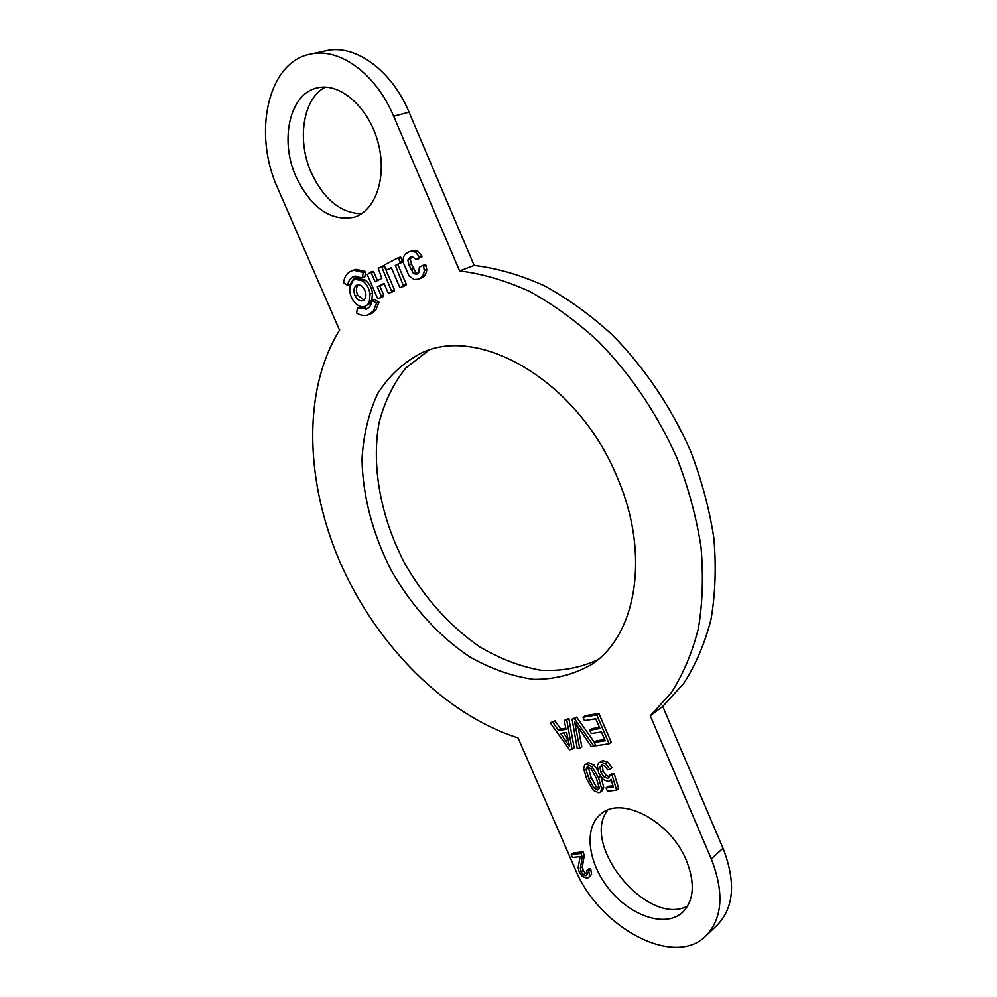 <?xml version="1.0" encoding="UTF-8"?>
<svg xmlns="http://www.w3.org/2000/svg" width="997" height="997" viewBox="0 0 997 997"><rect width="100%" height="100%" fill="white"/><g stroke="black" fill="none" stroke-linecap="round" stroke-linejoin="round"><path stroke-width="1.5" d="M600.605 762.144L605.553 763.69L609.952 769.273L607.696 769.908L604.705 766.032L601.876 765.011L599.92 767.266L600.967 772.513L604.12 777.074L607.659 778.383L609.267 777.411L609.815 775.192L612.133 775.342L616.62 790.172L607.46 791.282L606.039 787.966L613.379 787.069L611.074 779.305L608.369 781.536L603.285 779.567L598.711 773.099L597.328 765.758L598.661 762.967L602.687 760.561L607.634 762.107L605.553 763.69M598.661 762.967L602.687 760.561M606.039 787.966L608.095 786.359L612.993 785.748M609.815 775.192L611.884 773.585L614.202 773.734L618.676 788.552L616.62 790.172M614.202 773.734L612.133 775.342M609.503 776.95L607.659 778.383M602.188 765.023L603.035 770.918L606.188 775.479L604.12 777.074M606.188 775.479L609.578 776.775M603.035 770.918L600.967 772.513M602.001 765.671L599.92 767.266M607.634 762.107L612.021 767.678L609.952 769.273M566.022 729.33L564.265 720.457L566.745 720.033L572.066 749.333L569.549 749.707L550.207 722.837L552.861 722.389L558.582 730.552L566.022 729.33M569.586 746.566L566.645 732.483L560.626 733.456L569.586 746.566M572.066 749.333L574.16 747.787L568.863 718.525L564.265 720.457M550.207 722.837L554.98 720.881L560.7 729.031L565.798 728.196M560.7 729.031L558.582 730.552M554.98 720.881L552.861 722.389M568.863 718.525L566.745 720.033M563.467 732.994L567.941 739.425L565.822 740.933M577.275 748.548L572.066 719.136L574.509 718.712L593.838 746.055L591.221 746.454L574.633 722.052L579.693 748.186L577.275 748.548M594.399 742.329L576.627 717.204L572.066 719.136M578.185 727.411L581.787 746.628L579.693 748.186M577.101 725.828L575.68 726.863M595.383 744.909L593.838 746.055M576.627 717.204L574.509 718.712M579.868 858.305L579.918 856.597L572.502 857.495L571.219 854.678L581.201 853.457L582.173 857.408L580.379 868.387L581.139 871.901L583.32 874.78L585.887 875.715L587.457 874.232L586.647 870.568L588.729 870.668L589.588 876.027L588.666 877.485L586.934 878.133L582.497 876.488L579.207 872.039L578.123 867.564L579.868 858.305M586.647 870.568L588.666 868.898L590.735 868.985L591.595 874.344L589.588 876.027M591.595 874.344L588.666 877.485M590.735 868.985L588.729 870.668M587.37 874.469L585.887 875.715M571.219 854.678L573.238 853.033L583.233 851.799L584.192 855.75L582.385 866.729L583.145 870.231L585.339 873.11L583.32 874.78M585.339 873.11L587.457 874.02M583.145 870.231L581.139 871.901M582.385 866.729L580.379 868.387M583.419 861.134L581.401 862.791M584.192 855.75L582.173 857.408M583.233 851.799L581.201 853.457M584.479 720.657L583.021 717.279L596.742 714.949L609.117 743.762L595.757 745.768L594.299 742.404L605.204 740.746L601.428 731.96L591.233 733.58L589.775 730.203L599.957 728.57L595.745 718.762L584.479 720.657M609.117 743.762L611.211 742.192L598.848 713.416L585.139 715.746L583.021 717.279M589.775 730.203L591.882 728.657L599.471 727.436M594.299 742.404L596.405 740.846L604.693 739.575M598.848 713.416L596.742 714.949M586.41 764.138L592.031 766.78L598.512 777.722L601.64 788.652L600.543 792.029L598.773 792.839L593.427 790.397L586.722 779.255L583.581 768.4L584.716 764.911L588.492 762.555L594.112 765.198L592.031 766.78M597.639 789.998L599.16 787.318L596.231 778.021L591.221 768.961L587.569 766.98L586.759 767.428L586.049 769.696L588.978 778.969L593.963 788.004L597.639 789.998L598.898 789.013M584.716 764.911L588.492 762.555M601.004 777.149L603.696 787.044L601.64 788.652M603.696 787.044L602.599 790.422L600.543 792.029M600.381 776.277L598.512 777.722M594.112 765.198L597.677 770.12M588.218 767.054L591.047 777.373L596.032 786.409L593.963 788.004M596.032 786.409L599.085 788.315M591.047 777.373L588.978 778.969M588.13 768.114L586.049 769.696M363.207 272.393L353.599 270.199L349.71 271.745C346.383 273.976 344.289 277.652 343.454 282.774L347.641 285.366C348.414 280.892 350.383 277.951 353.549 276.518L362.36 277.677L363.207 272.393L365.687 271.508L364.84 276.792L362.36 277.677M351.941 270.661L356.066 269.34L365.687 271.508M356.066 269.34L353.599 270.199M355.231 276.032L350.109 284.481L347.641 285.366M409.007 265.09L407.823 260.055L410.415 256.79L412.147 256.565L416.198 259.594L419.575 257.089L415.562 252.278L412.122 251.269L409.069 251.767L405.891 253.649C403.573 255.618 402.726 258.647 403.349 262.722L409.032 275.907L414.229 279.534L418.192 279.172C421.806 278.101 423.837 275.172 424.311 270.361L423.513 266.249L422.591 265.526L419.363 267.171L418.715 272.754L416.771 274.2L413.556 273.664L409.007 265.09L411.487 264.193L416.023 272.767L417.98 273.502M411.736 256.553L410.303 259.17L411.487 264.193M409.069 251.767L414.615 250.397L418.042 251.406L422.055 256.204L418.566 258.734M422.591 265.526L425.545 264.704L426.778 269.452C426.305 274.25 424.261 277.191 420.647 278.263L420.497 278.313M367.968 304.11L369.364 301.63L370.049 293.953C369.077 288.195 366.547 283.796 362.447 280.755L355.057 279.285L353.125 280.381L349.797 286.862L349.748 291.012C350.458 296.383 352.602 300.695 356.191 303.96C359.281 306.515 362.223 307.3 365.014 306.328L370.423 303.188L365.014 306.328M364.84 290.239C366.56 294.825 366.136 298.203 363.531 300.346L362.846 300.695C359.954 301.43 357.412 299.86 355.219 295.972C353.25 291.286 353.586 287.772 356.253 285.429L357.038 285.03C359.942 284.332 362.484 285.927 364.653 289.84L364.84 290.239M355.057 279.285L357.524 278.4L364.914 279.87C369.015 282.899 371.545 287.286 372.504 293.056L371.806 300.72L370.423 303.188M358.334 284.818C356.029 287.261 355.804 290.675 357.674 295.062L363.992 300.022M372.267 300.471L376.554 303.138L373.414 310.927L368.292 314.865C364.615 316.161 360.74 315.55 356.639 313.046L357.462 307.911L366.597 309.045C369.575 307.624 371.47 304.77 372.267 300.471L374.722 299.561L378.997 302.216L376.554 303.138M357.462 307.911L359.917 307.001L367.32 308.671M378.997 302.216L375.857 309.992L372.542 313.046L368.292 314.865M372.542 313.046L370.099 313.98M381.888 267.233L391.833 291.897L388.98 293.317L388.007 292.657L384.032 283.447L377.315 286.849L381.29 296.072L381.128 297.231L378.262 298.651L377.464 298.203L367.295 274.661L370.323 272.243L371.283 272.891L375.121 281.777L381.839 278.35L378.175 268.156L384.368 266.361L394.476 289.815L394.289 290.974L391.347 292.433M381.053 266.685L384.368 266.361M370.323 272.243L372.803 271.358L373.75 272.007L377.464 280.593M384.157 283.734L379.782 285.952L383.745 295.149L383.571 296.308L380.68 297.742M383.571 296.308L381.128 297.231M383.745 295.149L381.29 296.072M379.782 285.952L377.315 286.849M399.971 263.046L395.335 265.439L403.548 286.064L400.52 287.572L399.623 286.937L391.26 267.532L386.637 269.913L384.269 265.987L384.506 264.878L397.89 257.924L400.196 261.787L399.971 263.046L402.452 262.161L395.335 265.439M397.953 257.911L400.37 257.052L401.268 257.65L402.452 262.161M391.397 267.844L389.042 269.04M397.815 264.554L406.165 283.983L406.003 285.154L402.938 286.675M339.678 329.945L339.703 329.907C301.854 390.737 305.194 483.358 341.161 564.763C377.514 646.118 445.26 714.762 518.066 737.93L575.157 868.998C598.424 927.023 674.009 968.548 705.976 935.822C722.588 918.212 724.345 892.564 711.272 858.878L650.293 715.821L662.731 706.424L723.037 848.273L711.272 858.878M607.672 810.112C580.055 844.97 647.788 927.534 687.656 906.036M686.447 860.61C695.308 883.305 694.037 900.528 682.633 912.305C665.921 927.858 631.35 916.505 609.753 889.91C587.869 863.552 583.332 827.884 600.879 814.038C621.231 795.307 670.595 821.029 686.447 860.61M705.976 935.822L717.491 924.817C734.116 907.208 735.973 881.684 723.037 848.273M662.731 706.424L683.768 683.306C695.694 664.862 704.767 643.601 710.986 619.523C715.36 594.1 716.332 567.019 713.889 538.28C709.44 509.031 701.576 479.744 690.323 450.445C670.744 406.464 644.785 367.98 612.445 335.017C590.461 314.94 567.629 298.464 543.951 285.566C520.21 274.898 496.955 268.193 474.186 265.426L459.605 270.91L393.665 116.25L409.032 112.175L474.186 265.426M650.293 715.821L671.293 692.666C683.182 674.159 692.205 652.786 698.349 628.571C702.648 602.986 703.533 575.718 700.978 546.755C696.404 517.256 688.404 487.707 677.013 458.134C657.21 413.718 631.014 374.835 598.449 341.485C576.328 321.184 553.372 304.496 529.594 291.411C505.753 280.593 482.423 273.764 459.605 270.91M325.309 87.113C302.764 98.703 296.67 140.403 311.313 172.768C323.913 199.4 340.625 213.059 361.425 213.757M296.159 177.092C279.409 140.664 289.491 93.506 317.27 87.898C339.827 82.178 368.317 106.978 377.788 141.512C387.534 175.983 376.056 210.591 354.271 217.147C330.842 221.633 311.475 208.286 296.159 177.092M339.478 330.019L277.777 188.383C252.59 133.959 267.433 62.163 310.266 54.162C339.179 47.108 376.056 73.766 393.665 116.25M409.032 112.175C391.622 70.089 354.92 43.731 325.982 50.772L310.266 54.162M617.355 477.663C650.63 554.581 636.348 635.737 591.508 664.501C573.911 674.545 554.619 679.493 533.594 679.343C512.184 676.365 490.948 668.9 469.886 656.986C439.041 636.36 411.948 606.5 391.721 571.293C373.065 535.215 362.634 496.282 362.011 459.193C363.394 435.028 368.628 413.144 377.726 393.541C388.98 375.794 403.598 362.247 421.569 352.913C480.242 324.499 578.945 382.362 617.355 477.663M428.81 350.259L405.916 367.905C393.491 383.371 384.543 401.679 379.059 422.828C371.096 466.746 381.004 518.303 405.081 564.053C424.847 598.275 449.647 625.829 479.482 646.717C499.572 658.618 519.948 666.445 540.623 670.221C561.024 671.417 580.055 667.953 597.702 659.802M354.384 276.231L353.549 276.518M410.303 259.17L407.823 260.055M418.777 258.659L416.297 259.544M421.781 257.114L419.313 257.999M422.055 256.204L419.575 257.089M418.042 251.406L415.562 252.278M417.868 251.306L415.388 252.191M414.615 250.397L412.122 251.269M412.783 250.546L410.303 251.418M420.647 278.263L418.192 279.172M426.778 269.452L424.311 270.361M425.981 265.352L423.513 266.249M425.844 265.04L423.376 265.937M425.545 264.704L423.077 265.601M425.009 264.654L422.641 265.514M416.023 272.767L413.556 273.664M413.381 268.617L410.914 269.514M371.806 300.72L369.364 301.63M372.504 293.056L370.049 293.953M364.914 279.87L362.447 280.755M357.674 295.062L355.219 295.972M357.886 284.843L356.253 285.429M366.497 309.095L365.762 309.369M375.857 309.992L373.414 310.927M394.476 289.815L392.02 290.725M373.75 272.007L371.283 272.891M394.289 290.974L391.833 291.897M402.676 260.915L400.196 261.787M401.268 257.65L398.788 258.535M389.179 268.991L386.699 269.875M406.003 285.154L403.548 286.064M406.165 283.983L403.71 284.905M609.965 780.863L611.248 779.866M418.665 258.709L416.198 259.594M420.572 278.288L418.117 279.21M383.484 265.825L381.004 266.697M400.37 257.052L397.89 257.924M386.637 269.913L389.104 269.028"/></g></svg>
